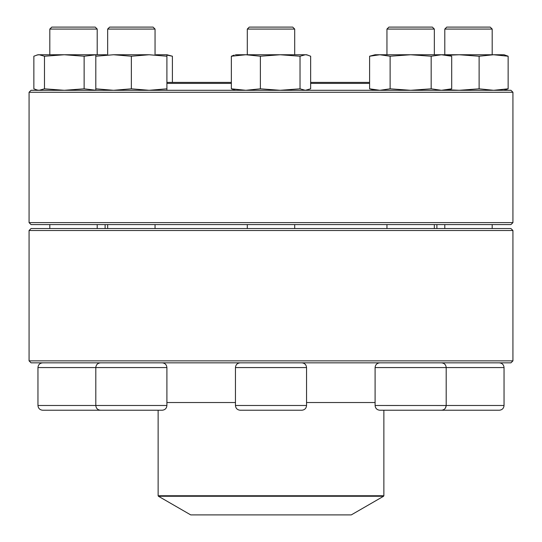 <?xml version="1.0" encoding="UTF-8"?>
<svg xmlns="http://www.w3.org/2000/svg" width="542" height="542" viewBox="0 0 542 542"><rect width="100%" height="100%" fill="white"/><g stroke="black" fill="none" stroke-linecap="round" stroke-linejoin="round"><path stroke-width="0.81" d="M29.072 360.857L512.928 360.857L512.928 230.513L29.072 230.513L29.072 360.857L31.05 362.835L510.95 362.835L512.928 360.857M29.072 230.513L31.05 228.541L510.95 228.541L512.928 230.513M388.926 27.1L386.947 29.072L388.926 27.1L432.367 27.1L434.345 29.072L434.345 54.749L434.345 29.072L386.947 29.072L386.947 54.749M441.452 362.835C444.332 363.113 445.917 364.691 446.195 367.571L446.195 405.491L504.04 405.491L504.04 367.571L375.098 367.571L375.098 405.491L446.195 405.511M446.188 405.673L445.409 408.106M446.195 405.491C445.917 408.37 444.332 409.948 441.452 410.233L379.84 410.233C376.961 409.948 375.376 408.37 375.098 405.491M158.433 496.255L190.723 514.9L351.277 514.9L383.567 496.255L158.433 496.255L158.135 495.747L383.865 495.747L383.865 410.233M369.597 83.387L310.647 83.387M231.353 83.387L166.902 83.387M369.597 82.398L310.647 82.398M231.353 82.398L166.902 82.398M99.931 92.269L29.072 92.269L29.072 222.613L512.928 222.613L512.928 92.269L99.931 92.269M29.072 92.269L31.05 90.297L510.95 90.297L512.928 92.269M512.928 222.613L510.95 224.591L31.05 224.591L29.072 222.613M504.04 405.491C503.755 408.37 502.177 409.948 499.297 410.233L437.679 410.233M444.792 29.072L446.764 27.1L490.212 27.1L492.19 29.072L444.792 29.072L444.792 54.749M435.334 54.749L504.04 54.749L508.139 56.219L508.139 88.82L504.04 90.297M448.058 89.796L459.291 90.297L479.114 88.82L479.114 56.219L493.627 54.749L508.139 56.219M479.114 88.82L493.627 90.297L508.139 88.82M448.058 55.25L459.291 54.749L479.114 56.219M375.098 90.297L369.597 88.82L369.597 56.219L375.098 54.749L446.195 54.749L451.696 56.219L451.696 88.82L441.432 90.297L431.168 88.82L431.168 56.219L441.432 54.749L451.696 56.219M369.597 88.82L379.861 90.297L390.125 88.82L390.125 56.219L410.646 54.749L431.168 56.219M390.125 88.82L410.646 90.297L431.168 88.82M369.597 56.219L379.861 54.749L390.125 56.219M249.218 410.233L240.194 410.233C237.315 409.948 235.729 408.37 235.452 405.491L306.548 405.491C306.271 408.37 304.685 409.948 301.806 410.233L249.218 410.233M294.699 29.072L247.301 29.072L247.301 54.749L247.301 29.072L249.279 27.1L292.721 27.1L294.699 29.072L294.699 54.749M235.452 54.749L306.548 54.749L310.647 56.219L310.647 88.82L305.336 90.297L300.024 88.82L300.024 56.219L305.336 54.749L307.802 55.088M235.452 90.297L231.353 88.82L245.865 90.297L260.377 88.82L260.377 56.219L280.2 54.749L300.024 56.219M260.377 88.82L280.2 90.297L300.024 88.82M231.353 88.82L231.353 56.219L245.865 54.749L260.377 56.219M234.198 55.088L231.353 56.219M162.16 410.233L100.548 410.233C97.668 409.948 96.083 408.37 95.805 405.491L166.902 405.491C166.624 408.37 165.039 409.948 162.16 410.233M162.16 362.835C165.039 363.113 166.618 364.691 166.902 367.571L95.805 367.571L95.805 405.491L37.96 405.491C38.245 408.37 39.823 409.948 42.703 410.233L51.727 410.233M155.053 29.072L107.655 29.072L107.655 54.749L107.655 29.072L109.633 27.1L153.074 27.1L155.053 29.072L155.053 54.749M107.655 224.591L107.655 228.541M156.042 54.749L166.902 54.749L172.403 56.219L172.403 82.398M37.96 90.297L33.861 88.82L33.861 56.219L37.96 54.749L106.666 54.749M95.805 90.297L95.805 56.219L113.576 54.749L149.125 54.749L166.902 56.219L166.902 54.749M95.805 88.82L113.576 90.297L131.354 88.82L149.125 90.297L166.902 88.82L166.902 56.219M166.902 88.82L166.902 90.297M131.354 88.82L131.354 56.219L149.125 54.749M113.576 54.749L131.354 56.219M95.805 54.749L95.805 56.219M104.321 410.233L42.703 410.233M49.81 29.072L51.788 27.1L95.236 27.1L97.208 29.072L49.81 29.072L49.81 54.749M36.707 89.958L39.173 90.297L44.485 88.82L64.308 90.297L84.132 88.82L84.132 56.219L95.805 54.81M84.132 88.82L95.805 90.236M44.485 88.82L44.485 56.219L64.308 54.749L84.132 56.219M36.707 55.088L39.173 54.749L44.485 56.219M166.902 55.088L172.403 56.219M245.865 54.749L246.319 54.749M166.902 402.53L235.452 402.53M306.548 402.53L375.098 402.53M306.548 405.491L306.548 367.571L235.452 367.571L235.452 405.491M100.548 362.835C97.668 363.113 96.083 364.691 95.805 367.571L37.96 367.571L37.96 405.491M436.893 228.541L436.893 224.591M105.107 228.541L105.107 224.591M158.135 495.747L158.135 410.233M383.865 495.747L383.567 496.255M444.792 224.591L444.792 228.541M492.19 29.072L492.19 54.749M492.19 224.591L492.19 228.541M504.04 367.571C503.755 364.691 502.177 363.113 499.297 362.835M386.947 224.591L386.947 228.541M434.345 224.591L434.345 228.541M375.098 367.571C375.376 364.691 376.961 363.113 379.84 362.835M446.195 90.297L451.696 88.82M247.301 224.591L247.301 228.541M294.699 224.591L294.699 228.541M235.452 367.571C235.729 364.691 237.315 363.113 240.194 362.835M306.548 367.571C306.271 364.691 304.685 363.113 301.806 362.835M306.548 90.297L307.802 89.958M166.902 367.571L166.902 405.491M155.053 224.591L155.053 228.541M49.81 224.591L49.81 228.541M97.208 29.072L97.208 54.749M97.208 224.591L97.208 228.541M37.96 367.571C38.245 364.691 39.823 363.113 42.703 362.835M109.633 27.1L107.655 29.072M249.279 27.1L247.301 29.072"/></g></svg>
